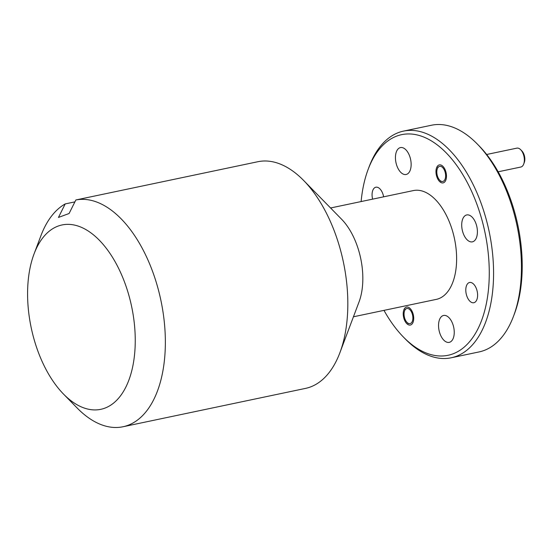 <?xml version="1.0" encoding="UTF-8"?>
<svg xmlns="http://www.w3.org/2000/svg" width="552" height="552" viewBox="0 0 552 552"><rect width="100%" height="100%" fill="white"/><g stroke="black" fill="none" stroke-linecap="round" stroke-linejoin="round"><path stroke-width="0.83" d="M122.972 426.758L305.463 388.408A115.816 63.1 -101.9 0 0 339.866 352.797A115.816 63.1 -101.9 0 0 341.26 252.961A115.816 63.1 -101.9 0 0 303.655 180.476A115.816 63.1 -101.9 0 0 258.35 161.619L75.859 199.969A115.816 63.1 78.1 0 1 158.776 291.311A115.816 63.1 78.1 0 1 122.972 426.758A115.816 63.1 78.1 0 1 77.142 408.004L63.514 394.08A94.199 51.322 78.1 0 1 32.927 335.119A94.199 51.322 78.1 0 1 34.058 253.92A94.199 51.322 78.1 0 1 82.662 227.9A94.199 51.322 78.1 0 1 129.906 299.163A94.199 51.322 78.1 0 1 121.516 394.432A94.199 51.322 78.1 0 1 63.514 394.08M339.866 352.797L359.014 301.992A55.593 30.291 -101.9 0 0 359.683 254.072A55.593 30.291 -101.9 0 0 341.633 219.275L303.655 180.476M75.859 199.969L69.097 213.5L58.443 217.447L65.212 203.916L74.906 201.88M34.058 253.92L40.931 235.683A115.816 63.1 78.1 0 1 65.212 203.916M353.439 316.786L436.273 299.384A55.593 30.291 -101.9 0 0 453.461 234.365A55.593 30.291 -101.9 0 0 413.413 190.571L330.572 207.98M372.614 199.148A10.343 5.637 78.1 0 1 375.857 187.218A10.343 5.637 78.1 0 1 383.309 195.367A10.343 5.637 78.1 0 1 383.626 196.829M477.025 290.635A10.343 5.637 78.1 0 1 473.83 302.731A10.343 5.637 78.1 0 1 466.378 294.582A10.343 5.637 78.1 0 1 469.573 282.486A10.343 5.637 78.1 0 1 477.025 290.635M413.193 314.302A9.191 5.002 78.1 0 1 410.357 325.045A9.191 5.002 78.1 0 1 403.733 317.807A9.191 5.002 78.1 0 1 406.576 307.064A9.191 5.002 78.1 0 1 413.193 314.302M445.954 172.141A9.191 5.002 78.1 0 1 443.111 182.891A9.191 5.002 78.1 0 1 436.494 175.653A9.191 5.002 78.1 0 1 439.33 164.903A9.191 5.002 78.1 0 1 445.954 172.141M453.468 326.294A13.745 7.486 78.1 0 1 449.224 342.364A13.745 7.486 78.1 0 1 439.323 331.538A13.745 7.486 78.1 0 1 443.566 315.468A13.745 7.486 78.1 0 1 453.468 326.294M476.631 225.775A13.745 7.486 78.1 0 1 472.388 241.845A13.745 7.486 78.1 0 1 462.486 231.019A13.745 7.486 78.1 0 1 466.73 214.949A13.745 7.486 78.1 0 1 476.631 225.775M410.364 158.41A13.745 7.486 78.1 0 1 406.12 174.487A13.745 7.486 78.1 0 1 396.219 163.661A13.745 7.486 78.1 0 1 400.462 147.584A13.745 7.486 78.1 0 1 410.364 158.41M383.985 310.369A112.732 61.417 -101.9 0 0 403.415 337.044A112.732 61.417 -101.9 0 0 472.829 337.472A112.732 61.417 -101.9 0 0 482.876 223.463A112.732 61.417 -101.9 0 0 426.337 138.179A112.732 61.417 -101.9 0 0 368.17 169.319A112.732 61.417 -101.9 0 0 361.125 201.556M403.415 337.044L405.361 339.038A115.816 63.1 -101.9 0 0 451.198 357.786A115.816 63.1 -101.9 0 0 486.995 222.339A115.816 63.1 -101.9 0 0 403.56 131.1A115.816 63.1 -101.9 0 0 369.15 166.711L368.17 169.319M451.198 357.786L479.074 351.928A115.816 63.1 -101.9 0 0 513.484 316.317A115.816 63.1 -101.9 0 0 514.878 216.481A115.816 63.1 -101.9 0 0 477.273 143.996A115.816 63.1 -101.9 0 0 431.436 125.242L403.56 131.1M477.273 143.996L479.219 145.983A112.732 61.417 78.1 0 1 515.823 216.536A112.732 61.417 78.1 0 1 514.464 313.708L513.484 316.317M498.159 171.796L520.826 167.035A9.653 5.258 -101.9 0 0 523.696 164.068A9.653 5.258 -101.9 0 0 523.807 155.747A9.653 5.258 -101.9 0 0 520.674 149.702A9.653 5.258 -101.9 0 0 516.858 148.143L486.664 154.484M523.696 164.068L524.31 162.44A7.721 4.209 -101.9 0 0 524.4 155.781A7.721 4.209 -101.9 0 0 521.895 150.951L520.674 149.702M437.246 175.37A7.721 4.209 78.1 0 1 437.343 168.719A7.721 4.209 78.1 0 1 441.324 166.58A7.721 4.209 78.1 0 1 445.195 172.424A7.721 4.209 78.1 0 1 444.512 180.235A7.721 4.209 78.1 0 1 439.751 180.207A7.721 4.209 78.1 0 1 437.246 175.37M404.492 317.531A7.721 4.209 78.1 0 1 404.582 310.873A7.721 4.209 78.1 0 1 408.563 308.74A7.721 4.209 78.1 0 1 412.441 314.578A7.721 4.209 78.1 0 1 411.751 322.389A7.721 4.209 78.1 0 1 406.996 322.361A7.721 4.209 78.1 0 1 404.492 317.531M437.343 168.719L437.957 167.09M439.751 180.207L440.972 181.449M404.582 310.873L405.196 309.244M406.996 322.361L408.211 323.603"/></g></svg>
